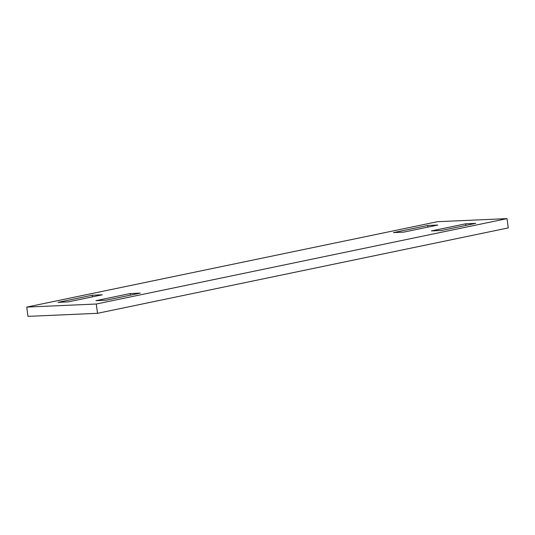 <?xml version="1.0" encoding="UTF-8"?>
<svg xmlns="http://www.w3.org/2000/svg" width="535" height="535" viewBox="0 0 535 535"><rect width="100%" height="100%" fill="white"/><g stroke="black" fill="none" stroke-linecap="round" stroke-linejoin="round"><path stroke-width="0.8" d="M427.699 225.489L393.472 232.605L403.584 232.157L437.811 225.041L427.699 225.489L427.913 227.101M507.013 218.628L437.49 221.691L26.75 307.09L96.267 304.02L97.51 313.309L508.25 227.91L507.013 218.628L96.267 304.02M465.617 223.817L475.729 223.369L441.502 230.485L431.391 230.933L465.617 223.817L465.831 225.429M130.179 293.554L95.952 300.67L106.064 300.222L140.29 293.106L130.179 293.554L130.393 295.166M92.261 295.226L102.372 294.785L68.146 301.9L58.034 302.342L92.261 295.226L92.475 296.838M26.75 307.09L27.987 316.372L97.51 313.309"/></g></svg>
